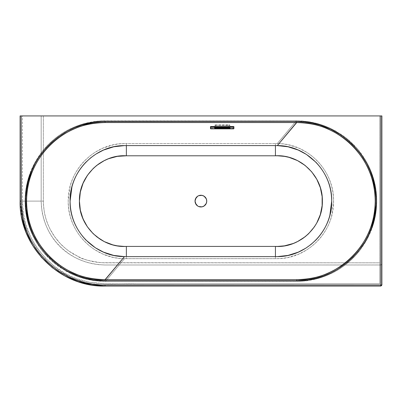 <?xml version="1.0" encoding="UTF-8"?>
<svg xmlns="http://www.w3.org/2000/svg" width="402" height="402" viewBox="0 0 402 402"><rect width="100%" height="100%" fill="white"/><g stroke="black" fill="none" stroke-linecap="round" stroke-linejoin="round"><path stroke-width="0.3" stroke-dasharray="2.01 1.51" d="M233.904 128.223L233.904 128.64L233.688 128.288L210.688 128.288L210.688 128.64L210.477 128.223L210.477 126.625L210.608 128.283L233.688 128.288L233.688 128.64L210.688 128.856L233.688 128.856L233.904 127.042M229.311 124.906L228.899 124.881L228.899 127.746L228.899 124.881L215.482 124.881L214.417 125.203L215.482 125.519L228.899 125.519L229.944 125.143L215.065 124.906L214.417 125.203L215.482 125.519L215.482 127.746L215.482 124.881L215.482 127.746L215.482 125.519L228.899 125.519L229.944 125.263L229.311 124.906M229.964 128.062L229.964 125.203L229.964 128.062M199.759 195.362A5.854 5.854 0 0 0 199.744 195.362L203.136 195.694L205.764 197.854A5.854 5.854 0 0 0 204.146 196.236M196.754 196.965L198.653 195.694A5.854 5.854 0 0 0 198.648 195.699M197.643 196.236A5.854 5.854 0 0 0 196.02 197.854M195.151 199.955A5.854 5.854 0 0 0 195.151 199.97L195.483 198.864M195.151 202.241A5.854 5.854 0 0 0 195.151 202.256L195.151 199.965M196.02 204.357A5.854 5.854 0 0 0 197.643 205.975L196.025 204.357M198.648 206.512A5.854 5.854 0 0 0 198.658 206.517L197.643 205.975M275.425 155.79L126.364 155.79C101.59 154.152 78.757 176.242 79.42 201.05C78.742 225.899 101.425 248.009 126.364 246.421L275.425 246.421C300.199 248.059 323.032 225.969 322.369 201.161C323.047 176.312 300.364 154.202 275.425 155.79L275.425 143.554L275.425 155.79L126.364 155.79L126.364 143.554L277.325 143.554L124.464 143.554L118.891 143.911L113.414 144.81L102.796 148.217L94.967 152.363L89.54 156.262L84.591 160.78C77.531 168.121 72.712 176.649 70.134 186.362L68.224 201.07C68.385 216.542 73.832 229.984 84.561 241.401L89.259 245.717L94.37 249.466L102.796 253.994L113.354 257.386L118.861 258.295L124.464 258.657L105.45 281.48L94.927 280.792L84.304 278.651L78.013 276.661L71.908 274.159L60.411 267.702C52.974 262.627 46.642 256.642 41.421 249.748C30.527 235.1 25.06 218.768 25.019 200.764C25.22 182.764 30.808 166.498 41.798 151.971C47.069 145.117 53.446 139.182 60.933 134.162C67.697 129.56 75.641 125.982 84.767 123.434L97.626 121.113L104.198 120.741L296.339 120.731L277.325 143.554L296.339 120.731L101.359 120.836L94.495 121.479L87.742 122.7L81.093 124.504L74.576 126.886L68.33 129.801L62.38 133.223L56.722 137.157L51.386 141.594L46.486 146.439L42.034 151.665L34.497 163.247L29.085 175.875L27.2 182.513L25.889 189.322L25.17 196.171L25.04 203.05L25.507 209.955L26.567 216.809L28.21 223.522L30.431 230.095L33.2 236.426L36.481 242.461L41.647 250.044L44.572 253.632L54.431 263.24L65.807 271.043L71.983 274.194L78.41 276.802L85.033 278.847L91.746 280.305L98.555 281.184L105.45 281.48L299.585 281.415L306.51 280.837L313.394 279.651L320.123 277.888L326.68 275.541L332.967 272.667L338.956 269.275L344.65 265.365L350.031 260.953L354.971 256.129L359.468 250.913L367.086 239.341L372.579 226.708L374.503 220.065L375.85 213.241L376.599 206.377L376.754 199.482L376.317 192.563L375.277 185.684L373.654 178.95L371.448 172.352L368.689 165.991L365.418 159.931L357.338 148.715L347.469 139.062L336.072 131.223L329.886 128.052L323.449 125.434L316.811 123.379L310.078 121.912L303.254 121.027L296.339 120.731L307.419 121.494L317.54 123.575L323.846 125.575L329.962 128.087L341.479 134.58C348.931 139.68 355.267 145.69 360.483 152.614C371.378 167.348 376.805 183.734 376.769 201.774C376.488 219.839 370.8 236.115 359.71 250.607C354.363 257.461 347.931 263.375 340.414 268.34C333.549 272.938 325.55 276.47 316.409 278.938L303.344 281.174L296.751 281.48L105.45 281.48L124.464 258.657L277.325 258.657L282.897 258.3L288.375 257.401L298.993 253.994L306.821 249.848L312.248 245.949L317.198 241.431C324.258 234.09 329.077 225.562 331.655 215.849L333.565 201.141C333.404 185.669 327.957 172.227 317.228 160.81L312.53 156.494L307.419 152.745L298.993 148.217L288.435 144.826L282.928 143.916L277.325 143.554C308.299 143.419 334.343 171.262 333.565 201.171C334.328 231.029 308.103 258.858 277.325 258.657L275.425 258.657L275.425 246.421L277.3 246.421M380.835 286.058L380.835 264.988L381.593 264.672L381.9 263.908L381.9 285.008A1.065 1.045 -0 0 1 380.835 286.058L381.588 285.752L381.9 285.008L381.9 115.927L379.769 115.927L379.769 262.828L104.043 262.818L98.259 262.451L92.495 261.531L86.857 260.079L81.415 258.114L73.621 254.215L68.747 251.009L64.235 247.386L60.074 243.351L54.551 236.562L50.074 229.13L47.682 223.829L45.793 218.306L44.441 212.673L43.622 206.94L43.346 201.106L43.346 115.927L41.185 115.927L41.185 201.106L41.491 207.367L42.411 213.568L43.934 219.648L46.049 225.552L48.727 231.22L51.948 236.597L55.687 241.632L59.893 246.28L64.541 250.491L69.576 254.225L74.953 257.446L80.621 260.129L86.525 262.24L92.606 263.762L98.807 264.682L105.068 264.988L381.046 264.968L381.9 263.908L381.9 115.927L22.442 115.927L43.346 115.927L41.185 115.927L41.185 201.106C42.205 237.657 68.516 263.968 105.068 264.988L380.835 264.988L380.835 286.058L105.068 286.058M20.115 115.927L20.1 201.106L41.185 201.106L20.115 201.106L20.115 115.927L41.185 115.927L20.115 115.927M21.944 218.638L20.115 201.106M22.442 201.106L22.442 115.927L379.769 115.927L379.769 283.732L105.173 283.732L89.505 282.254L77.239 278.903L71.375 276.551L65.712 273.757L55.034 266.863L45.597 258.466L37.512 248.677L34.059 243.356L31.039 237.808L26.301 226.065L23.406 213.713L22.442 201.106L43.346 201.106C43.089 201.603 43.456 205.462 44.441 212.673C45.421 217.331 46.501 221.05 47.682 223.829C50.667 231.245 54.793 237.753 60.074 243.351C61.22 244.818 64.109 247.371 68.747 251.009L78.767 256.938C81.35 258.999 88.812 260.918 101.148 262.702L379.769 262.828L379.769 283.732L136.997 283.732C120.288 283.103 103.465 285.41 86.159 281.541C49.843 274.862 20.366 234.793 22.442 201.106L22.442 115.927L43.346 115.927L43.346 201.106L22.442 201.106M379.769 283.732L379.769 115.927L379.769 283.732M277.712 246.421L280.536 246.305M284.048 245.913L284.485 245.843M288.556 244.989L293.274 243.481L301.565 239.29M304.053 237.577L308.525 233.783L311.62 230.472L316.776 222.964L320.319 214.618L321.454 210.186L322.369 201.161L322.143 196.608L320.349 187.694L316.806 179.302L311.691 171.82L305.148 165.473M301.47 162.855L297.5 160.594L289.003 157.343M284.586 156.383L276.41 155.79M126.364 246.421L275.425 246.421L275.425 258.657L126.364 258.657L126.364 246.421L126.364 258.657L124.464 258.657C93.49 258.793 67.446 230.949 68.224 201.04C67.461 171.182 93.686 143.353 124.464 143.554L126.364 143.554L126.364 155.79L124.489 155.79M124.077 155.79L121.253 155.906M117.741 156.298L117.304 156.368M113.233 157.222L108.515 158.73L100.224 162.921M97.736 164.634L93.264 168.428L90.169 171.739L85.013 179.247L81.47 187.593L80.335 192.025L79.42 201.05L80.325 210.125L81.44 214.517L84.983 222.909L90.098 230.391L96.641 236.738M104.113 241.527L112.786 244.868M117.203 245.828L125.379 246.421M205.035 205.246L202.035 206.849L198.653 206.517M195.483 203.347L195.151 202.246M198.653 195.694L199.754 195.362M206.306 198.864L206.749 201.106L206.306 203.347M204.146 205.975A5.854 5.854 0 0 0 205.769 204.357M214.417 128.062L214.437 125.263M228.899 127.746L228.899 125.519L228.899 127.746"/><path stroke-width="0.6" d="M233.904 128.64L210.688 128.856L210.688 127.248L233.688 127.248L233.688 128.846L210.688 128.846L210.477 126.625L210.477 128.64L210.477 127.042L233.688 127.042L233.688 126.565L210.608 126.57L210.688 127.042L210.688 126.565L233.688 126.565L233.688 127.042L210.668 127.248L233.904 127.042L233.708 128.846L210.688 128.856L233.688 128.856L233.688 126.565L233.904 128.64M229.939 128.002L228.899 128.384L228.899 127.746L229.939 128.002L228.899 127.746L228.899 128.384L215.482 128.384L214.417 128.062L215.482 127.746L215.482 128.384L215.482 127.746L228.899 127.746L215.482 127.746L214.417 128.062L215.482 128.384L228.899 128.384L229.939 128.002M199.744 195.362A5.854 5.854 0 0 0 198.658 195.694L202.035 195.362L204.146 196.236L206.306 198.864L206.749 201.106L206.306 203.347L204.146 205.975L202.035 206.849L198.653 206.517A5.854 5.854 0 0 0 200.894 206.96A5.854 5.854 0 0 1 195.04 201.106A5.854 5.854 0 0 1 200.894 195.251A5.854 5.854 0 0 0 199.759 195.362M198.648 195.699A5.854 5.854 0 0 0 197.643 196.236L198.653 195.694M195.151 202.256A5.854 5.854 0 0 0 196.02 204.357L195.04 201.106L196.025 197.854A5.854 5.854 0 0 0 195.151 199.955M195.151 199.97A5.854 5.854 0 0 0 195.151 202.241M198.653 206.517L197.643 205.975A5.854 5.854 0 0 0 198.648 206.512M381.9 285.008L380.835 286.073L381.9 285.008L381.9 115.927L381.9 285.008L100.932 284.907L92.772 284.103L84.767 282.516L76.918 280.144L69.27 276.988L58.551 270.933L51.938 266.044L45.793 260.491L40.27 254.411L35.376 247.828L31.115 240.738L27.582 233.291L24.813 225.572L22.798 217.593L21.266 205.256L21.165 115.927L380.835 115.927L380.835 285.008L381.9 285.008M20.1 201.106L20.1 115.927L381.9 115.927L380.835 115.927L380.835 286.073L380.835 285.008L105.068 285.008C60.426 286.154 20.03 246.175 21.165 201.106L21.165 115.927L20.1 115.927L20.1 201.106L21.165 201.106L20.1 201.106C18.929 246.506 59.667 287.244 105.068 286.073L105.068 285.008L105.068 286.073L380.835 286.073M296.721 122.545C308.666 122.896 318.691 124.901 326.801 128.57C336.68 132.771 345.167 138.454 352.263 145.63C367.322 161.267 374.971 179.774 375.207 201.156C374.94 222.522 367.282 241.009 352.222 256.622C345.132 263.782 336.65 269.456 326.781 273.646C318.675 277.31 308.656 279.32 296.721 279.666L105.259 279.666L124.464 256.617L277.325 256.617L288.003 255.426L298.269 252.149L305.837 248.16L311.083 244.401L315.871 240.039C322.695 232.959 327.354 224.728 329.851 215.346L331.695 201.141C331.539 186.186 326.273 173.207 315.897 162.202L306.414 154.423L298.264 150.062L288.063 146.8L277.325 145.594L296.721 122.545L296.721 121.525L101.143 121.63L93.4 122.409L82.018 124.987L74.641 127.645L67.616 130.982L57.767 137.233L51.712 142.213L46.22 147.715L39.044 156.921L35.019 163.644L31.698 170.669L28.034 181.759L26.507 189.442L25.743 197.171L26.024 208.849L28.019 220.391L30.271 227.823L33.25 235.044L39.009 245.235L46.165 254.436L54.652 262.541L60.878 267.174L67.546 271.194L78.259 275.973L85.686 278.244L93.319 279.787L105.068 280.686L296.721 280.686L308.389 279.802L316.007 278.269L323.499 275.983L330.705 272.983L337.544 269.315L347.117 262.556L352.891 257.31L358.102 251.557L364.845 241.969L368.518 235.09L371.488 227.919L374.614 216.618L376.046 205.04L376.046 197.261L375.282 189.463L372.734 178.076L370.121 170.749L366.78 163.659L360.549 153.8L352.926 144.931L347.137 139.67L340.911 135.037L330.74 129.248L319.841 125.012L312.314 123.102L304.575 121.932L296.721 121.525L105.068 121.525L105.068 122.545L296.53 122.545L277.325 145.594L124.464 145.594L113.786 146.785L103.52 150.062L95.952 154.051L90.706 157.81L85.917 162.172C79.093 169.252 74.435 177.483 71.938 186.865L70.094 201.07C70.249 216.025 75.516 229.004 85.892 240.009L95.374 247.788L103.525 252.149L113.726 255.411L124.464 256.617L105.068 279.666C93.123 279.315 83.098 277.31 74.988 273.641C65.109 269.44 56.622 263.757 49.526 256.582C34.466 240.944 26.818 222.437 26.582 201.055C26.849 179.689 34.507 161.202 49.567 145.589C56.657 138.429 65.139 132.755 75.008 128.565C83.113 124.901 93.133 122.891 105.068 122.545L296.721 122.545C338.831 121.58 376.252 159.177 375.207 201.156C376.262 243.049 338.67 280.696 296.721 279.666L296.721 280.686C339.193 281.686 377.207 243.562 376.141 201.156C377.202 158.659 339.338 120.585 296.721 121.525L296.721 122.545M20.115 201.106C18.984 246.788 59.878 287.199 105.068 286.058L91.741 285.003L78.144 281.676L64.807 275.913L52.36 267.732L41.436 257.386L32.547 245.346L26.019 232.215L21.944 218.638M126.364 155.79L117.304 156.368L108.515 158.73L104.359 160.559L96.706 165.423L93.264 168.428L87.41 175.347L83.033 183.337L80.335 192.025L79.42 201.05L80.325 210.125L82.993 218.783L87.355 226.783L93.214 233.733L100.334 239.366L104.289 241.617L112.786 244.868L117.223 245.828L124.067 246.421L277.712 246.421L284.485 245.843L293.274 243.481L297.43 241.652L305.083 236.788L308.525 233.783L314.379 226.864L316.776 222.964L320.319 214.618L322.138 205.683L322.143 196.608L320.349 187.694L316.806 179.302L311.691 171.82L305.148 165.473L297.5 160.594L289.003 157.343L284.566 156.383L277.722 155.79L126.364 155.79L126.364 145.594L275.425 145.594L275.425 155.79L126.364 155.79C101.59 154.152 78.757 176.242 79.42 201.05C78.742 225.899 101.425 248.009 126.364 246.421L126.364 256.617L124.464 256.617C94.611 256.828 69.335 229.989 70.094 201.04C69.355 172.146 94.797 145.318 124.464 145.594L126.364 145.594L126.364 155.79M197.643 205.975L195.483 203.347M195.483 198.864L197.643 196.236M277.325 256.617L275.425 256.617L275.425 246.421C300.199 248.059 323.032 225.969 322.369 201.161C323.047 176.312 300.364 154.202 275.425 155.79L275.425 145.594L277.325 145.594C307.178 145.383 332.454 172.222 331.695 201.171C332.434 230.065 306.992 256.893 277.325 256.617M126.364 246.421L275.425 246.421L275.425 256.617L126.364 256.617L126.364 246.421L125.379 246.421M105.068 286.058L380.835 286.058M105.068 122.545L105.068 121.525C62.596 120.525 24.582 158.649 25.648 201.055C24.587 243.552 62.451 281.626 105.068 280.686L105.068 279.666C62.958 280.631 25.537 243.034 26.582 201.055C25.527 159.162 63.119 121.515 105.068 122.545M105.068 279.666L105.068 280.686L296.721 280.686L296.721 279.666L105.068 279.666M277.3 246.421L277.712 246.421M280.536 246.305L284.048 245.913M284.485 245.843L288.922 244.893M301.565 239.29L304.053 237.577M305.148 165.473L301.455 162.845M289.003 157.343L284.566 156.383M276.41 155.79L275.425 155.79M124.489 155.79L124.077 155.79M121.253 155.906L117.741 156.298M117.304 156.368L112.867 157.318M100.224 162.921L97.736 164.634M96.641 236.738L104.289 241.617M112.786 244.868L117.223 245.828M196.025 197.854L196.754 196.965M206.638 199.955A5.854 5.854 0 0 0 205.769 197.854L206.306 198.864M206.306 203.347L205.035 205.246M204.146 196.236A5.854 5.854 0 0 0 200.894 195.251A5.854 5.854 0 0 1 206.749 201.106A5.854 5.854 0 0 1 200.894 206.96A5.854 5.854 0 0 0 202.03 206.849M202.045 206.849A5.854 5.854 0 0 0 203.131 206.517M203.141 206.512A5.854 5.854 0 0 0 204.146 205.975M205.769 204.357A5.854 5.854 0 0 0 206.638 202.256M206.638 202.241A5.854 5.854 0 0 0 206.638 199.97M233.904 128.223L233.904 126.625"/></g></svg>
